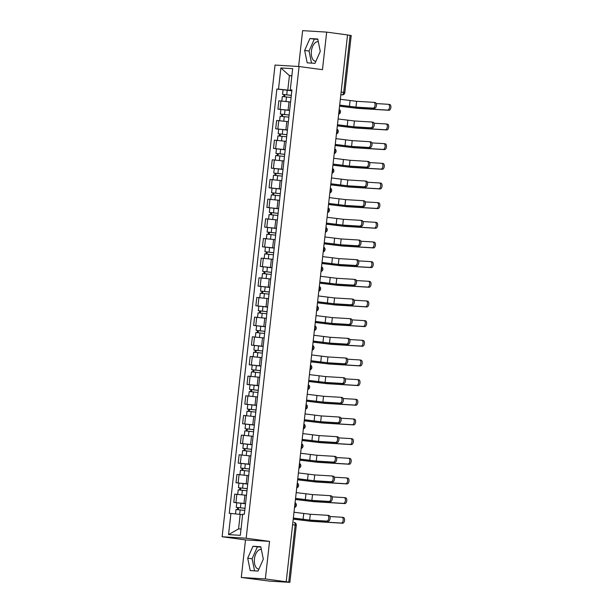 <?xml version="1.0" encoding="UTF-8"?>
<svg xmlns="http://www.w3.org/2000/svg" width="613" height="613" viewBox="0 0 613 613"><rect width="100%" height="100%" fill="white"/><g stroke="black" fill="none" stroke-linecap="round" stroke-linejoin="round"><path stroke-width="0.92" d="M315.871 61.354A9.9 5.471 97.7 0 1 315.542 61.323A9.9 5.471 97.7 0 1 311.396 51.185A9.9 5.471 97.7 0 1 318.185 41.707A9.9 5.471 97.7 0 1 318.293 41.722M258.924 569.102A9.9 5.471 97.7 0 1 258.586 569.079A9.9 5.471 97.7 0 1 254.441 558.933A9.9 5.471 97.7 0 1 261.238 549.455A9.9 5.471 97.7 0 1 261.337 549.47M241.292 577.477L265.337 578.94L286.202 581.76L347.54 34.926L326.675 32.114L322.461 69.675L299.083 66.526L275.038 65.062L222.128 536.758L245.506 539.915L241.292 577.477L269.605 581.139L289.872 582.35L288.754 582.151L295.159 525.05A2.536 1.402 -82.3 0 0 294.094 522.452A2.536 1.402 -82.3 0 0 294.041 522.445L294.094 522.452A2.536 2.536 0 0 1 296.278 525.249L292.6 524.705M326.675 32.114L302.63 30.65L298.608 66.495M265.337 578.94L269.551 541.379L246.173 538.222L299.083 66.526M286.202 581.76L288.754 582.151M347.533 34.979L351.211 35.523L344.805 92.624L343.686 92.425L350.092 35.324M290.585 102.003L278.838 100.816L277.911 109.137L289.65 110.325M289.635 110.47L277.911 109.137M288.378 121.665L276.632 120.477L275.704 128.799L287.443 129.987M287.428 130.132L275.704 128.799M286.171 141.335L274.432 140.147L273.498 148.461L285.237 149.649M285.221 149.794L273.498 148.461M283.965 160.997L272.226 159.809L271.291 168.131L283.03 169.318M283.014 169.464L271.291 168.131M281.758 180.659L270.019 179.471L269.084 187.793L280.831 188.98M280.808 189.126L269.084 187.793M279.559 200.328L267.812 199.141L266.877 207.455L278.624 208.642M278.608 208.788L266.877 207.455M277.352 219.99L265.605 218.803L264.67 227.124L276.417 228.312M276.402 228.457L264.67 227.124M275.145 239.652L263.398 238.465L262.464 246.786L274.21 247.974M274.195 248.119L262.464 246.786M272.938 259.322L261.192 258.134L260.264 266.448L272.003 267.636M271.988 267.781L260.264 266.448M270.731 278.984L258.993 277.796L258.058 286.118L269.797 287.305M269.781 287.451L258.058 286.118M268.525 298.646L256.786 297.458L255.851 305.78L267.59 306.967M267.575 307.113L255.851 305.78M266.318 318.316L254.579 317.128L253.644 325.449L265.391 326.629M265.368 326.775L253.644 325.449M264.111 337.978L252.372 336.79L251.437 345.111L263.184 346.299M263.169 346.445L251.437 345.111M261.912 357.64L250.165 356.452L249.23 364.773L260.977 365.961M260.962 366.107L249.23 364.773M259.705 377.309L247.959 376.121L247.024 384.443L258.77 385.623M258.755 385.776L247.024 384.443M257.498 396.971L245.752 395.783L244.825 404.105L256.563 405.293M256.548 405.438L244.825 404.105M255.292 416.633L243.553 415.445L242.618 423.767L254.357 424.955M254.341 425.1L242.618 423.767M253.085 436.303L241.346 435.115L240.411 443.437L252.15 444.624M252.135 444.77L240.411 443.437M250.878 455.965L239.139 454.777L238.204 463.099L249.951 464.286M249.928 464.432L238.204 463.099M248.671 475.627L236.932 474.447L235.997 482.76L247.744 483.948M247.729 484.094L235.997 482.76M246.472 495.296L234.725 494.109L233.791 502.43L245.537 503.618M245.522 503.763L233.791 502.43M291.849 75.943L289.413 75.614L287.781 90.111L291.857 90.655M287.781 90.111L278.509 89.13L280.884 67.951L292.662 68.671L290.286 89.85L291.895 90.303M242.625 514.736L240.189 514.407L238.564 528.904L228.542 534.613L240.319 535.325L242.694 514.154L244.342 514.253L291.934 89.95L290.286 89.85M228.542 534.613L230.917 513.433L240.189 514.407M278.509 89.13L276.861 89.031L229.27 513.334L230.917 513.433M222.128 536.758L246.173 538.222M315.005 63.323L320.27 51.392L317.733 38.994L309.917 38.519L304.646 50.442L307.19 62.848L315.005 63.323M245.506 539.915L269.551 541.379M258.05 571.071L263.322 559.148L260.778 546.742L252.97 546.267L247.698 558.198L250.234 570.596L258.05 571.071M238.564 528.904L241.024 529.057M291.865 75.759L289.413 75.614L280.884 67.951M291.842 90.801L276.861 89.031M317.802 39.324L314.323 39.109L309.052 51.04L311.527 63.108M309.052 51.04L304.646 50.442M314.323 39.109L309.917 38.519M260.847 547.072L257.368 546.865L252.096 558.788L254.571 570.864M252.096 558.788L247.698 558.198M257.368 546.865L252.97 546.267M373.892 102.363L375.125 102.532A2.919 1.609 97.7 0 1 375.194 102.532A2.919 1.609 97.7 0 1 376.405 105.582A2.919 1.609 97.7 0 1 374.474 108.325L373.11 108.141A2.919 1.609 -82.3 0 0 375.041 105.398A2.919 1.609 -82.3 0 0 373.83 102.348A2.919 1.609 -82.3 0 0 373.761 102.348L356.62 101.298L340.322 99.298M339.663 105.16L357.333 107.283L374.474 108.325M373.11 108.141L355.969 107.099L339.671 105.099M388.358 104.317L389.592 104.478A2.919 1.609 97.7 0 1 389.661 104.486A2.919 1.609 97.7 0 1 390.872 107.536A2.919 1.609 97.7 0 1 388.941 110.279L387.585 110.095A2.919 1.609 -82.3 0 0 389.516 107.352A2.919 1.609 -82.3 0 0 388.297 104.302A2.919 1.609 -82.3 0 0 388.228 104.294L376.221 103.566M291.321 95.398L282.562 94.41L283.076 89.873M291.328 95.344L282.562 94.41M284.654 96.708L284.884 94.624M387.585 110.095L356.421 108.202L339.556 106.118M291.091 97.482L282.325 96.547L281.827 101.007M339.548 106.187L357.785 108.386L388.941 110.279M283.742 96.624L283.965 94.655M371.685 122.025L372.919 122.194A2.919 1.609 97.7 0 1 372.988 122.202A2.919 1.609 97.7 0 1 374.198 125.251A2.919 1.609 97.7 0 1 372.267 127.994L370.903 127.811A2.919 1.609 -82.3 0 0 372.834 125.067A2.919 1.609 -82.3 0 0 371.624 122.018A2.919 1.609 -82.3 0 0 371.555 122.01L354.414 120.968L338.115 118.96M337.456 124.83L355.126 126.952L372.267 127.994M370.903 127.811L353.762 126.768L337.464 124.761M369.478 141.695L370.712 141.856A2.919 1.609 97.7 0 1 370.781 141.864A2.919 1.609 97.7 0 1 371.991 144.913A2.919 1.609 97.7 0 1 370.06 147.656L368.704 147.472A2.919 1.609 -82.3 0 0 370.627 144.729A2.919 1.609 -82.3 0 0 369.417 141.68A2.919 1.609 -82.3 0 0 369.348 141.672L352.207 140.63L335.909 138.63M335.25 144.492L352.919 146.614L370.06 147.656M368.704 147.472L351.563 146.43L335.257 144.423M386.159 123.979L387.385 124.148A2.919 1.609 97.7 0 1 387.454 124.155A2.919 1.609 97.7 0 1 388.673 127.205A2.919 1.609 97.7 0 1 386.742 129.941L385.378 129.757A2.919 1.609 -82.3 0 0 387.309 127.021A2.919 1.609 -82.3 0 0 386.09 123.972A2.919 1.609 -82.3 0 0 386.029 123.964L374.014 123.228M289.121 115.068L280.363 114.072L280.869 109.535M289.121 115.006L280.363 114.072M282.447 116.37L282.685 114.294M385.378 129.757L354.214 127.864L337.349 125.78M288.884 117.152L280.118 116.217L279.62 120.669M337.342 125.849L355.578 128.048L386.742 129.941M281.543 116.286L281.758 114.317M383.953 143.641L385.186 143.81A2.919 1.609 97.7 0 1 385.248 143.817A2.919 1.609 97.7 0 1 386.466 146.867A2.919 1.609 97.7 0 1 384.535 149.61L383.171 149.426A2.919 1.609 -82.3 0 0 385.102 146.683A2.919 1.609 -82.3 0 0 383.884 143.634A2.919 1.609 -82.3 0 0 383.822 143.626L371.807 142.898M286.915 134.73L278.156 133.741L278.662 129.197M286.922 134.668L278.156 133.741M280.241 136.04L280.478 133.956M383.171 149.426L352.008 147.526L335.142 145.45M286.677 136.814L277.911 135.879L277.413 140.339M335.135 145.511L353.372 147.71L384.535 149.61M279.336 135.948L279.551 133.986M367.271 161.357L368.505 161.525A2.919 1.609 97.7 0 1 368.574 161.525A2.919 1.609 97.7 0 1 369.792 164.583A2.919 1.609 97.7 0 1 367.861 167.318L366.497 167.134A2.919 1.609 -82.3 0 0 368.428 164.399A2.919 1.609 -82.3 0 0 367.21 161.349A2.919 1.609 -82.3 0 0 367.149 161.342L350.008 160.292L333.702 158.292M333.043 164.154L350.72 166.276L367.861 167.318M366.497 167.134L349.356 166.092L333.051 164.092M365.072 181.019L366.306 181.187A2.919 1.609 97.7 0 1 366.367 181.195A2.919 1.609 97.7 0 1 367.585 184.245A2.919 1.609 97.7 0 1 365.654 186.988L364.291 186.804A2.919 1.609 -82.3 0 0 366.222 184.061A2.919 1.609 -82.3 0 0 365.003 181.011A2.919 1.609 -82.3 0 0 364.942 181.004L347.801 179.961L331.495 177.954M330.844 183.823L348.513 185.946L365.654 186.988M364.291 186.804L347.15 185.762L330.844 183.754M362.865 200.689L364.099 200.849A2.919 1.609 97.7 0 1 364.16 200.857A2.919 1.609 97.7 0 1 365.379 203.907A2.919 1.609 97.7 0 1 363.448 206.65L362.084 206.466A2.919 1.609 -82.3 0 0 364.015 203.723A2.919 1.609 -82.3 0 0 362.796 200.673A2.919 1.609 -82.3 0 0 362.735 200.666L345.594 199.623L329.288 197.624M328.637 203.485L346.307 205.608L363.448 206.65M362.084 206.466L344.943 205.424L328.645 203.416M381.746 163.311L382.979 163.472A2.919 1.609 97.7 0 1 383.041 163.479A2.919 1.609 97.7 0 1 384.259 166.529A2.919 1.609 97.7 0 1 382.328 169.272L380.964 169.088A2.919 1.609 -82.3 0 0 382.895 166.345A2.919 1.609 -82.3 0 0 381.677 163.296A2.919 1.609 -82.3 0 0 381.615 163.288L369.601 162.56M284.708 154.392L275.95 153.403L276.455 148.867M284.716 154.338L275.95 153.403M278.034 155.702L278.271 153.618M380.964 169.088L349.801 167.196L332.936 165.112M284.47 156.476L275.704 155.549L275.206 160.001M332.928 165.181L351.165 167.38L382.328 169.272M277.13 155.618L277.352 153.648M379.539 182.973L380.773 183.141A2.919 1.609 97.7 0 1 380.834 183.149A2.919 1.609 97.7 0 1 382.052 186.199A2.919 1.609 97.7 0 1 380.121 188.942L378.757 188.758A2.919 1.609 -82.3 0 0 380.688 186.015A2.919 1.609 -82.3 0 0 379.478 182.965A2.919 1.609 -82.3 0 0 379.409 182.958L367.394 182.222M282.501 174.061L273.743 173.065L274.249 168.529M282.509 174L273.743 173.065M275.827 175.364L276.065 173.287M378.757 188.758L347.594 186.858L330.736 184.774M282.271 176.146L273.505 175.211L273 179.663M330.729 184.842L348.958 187.042L380.121 188.942M274.923 175.28L275.145 173.31M377.332 202.635L378.566 202.803A2.919 1.609 97.7 0 1 378.635 202.811A2.919 1.609 97.7 0 1 379.845 205.861A2.919 1.609 97.7 0 1 377.914 208.604L376.551 208.42A2.919 1.609 -82.3 0 0 378.482 205.677A2.919 1.609 -82.3 0 0 377.271 202.627A2.919 1.609 -82.3 0 0 377.202 202.619L365.187 201.892M280.294 193.723L271.536 192.735L272.049 188.191M280.302 193.662L271.536 192.735M273.628 195.034L273.858 192.949M376.551 208.42L345.387 206.52L328.53 204.443M280.064 195.808L271.298 194.873L270.8 199.332M328.522 204.504L346.751 206.704L377.914 208.604M272.716 194.942L272.938 192.98M360.659 220.351L361.892 220.519A2.919 1.609 97.7 0 1 361.954 220.527A2.919 1.609 97.7 0 1 363.172 223.576A2.919 1.609 97.7 0 1 361.241 226.312L359.877 226.128A2.919 1.609 -82.3 0 0 361.808 223.393A2.919 1.609 -82.3 0 0 360.59 220.343A2.919 1.609 -82.3 0 0 360.528 220.335L343.387 219.293L327.089 217.286M326.43 223.147L344.1 225.27L361.241 226.312M359.877 226.128L342.736 225.086L326.438 223.086M375.125 222.304L376.359 222.465A2.919 1.609 97.7 0 1 376.428 222.473A2.919 1.609 97.7 0 1 377.639 225.523A2.919 1.609 97.7 0 1 375.708 228.266L374.344 228.082A2.919 1.609 -82.3 0 0 376.275 225.339A2.919 1.609 -82.3 0 0 375.064 222.289A2.919 1.609 -82.3 0 0 374.995 222.281L362.98 221.554M278.087 213.385L269.329 212.397L269.843 207.861M278.095 213.332L269.329 212.397M271.421 214.696L271.651 212.611M374.344 228.082L343.188 226.189L326.323 224.105M277.858 215.469L269.092 214.542L268.594 218.994M326.315 224.174L344.544 226.373L375.708 228.266M270.509 214.611L270.731 212.642M358.452 240.012L359.685 240.181A2.919 1.609 97.7 0 1 359.747 240.189A2.919 1.609 97.7 0 1 360.965 243.238A2.919 1.609 97.7 0 1 359.034 245.982L357.67 245.798A2.919 1.609 -82.3 0 0 359.601 243.054A2.919 1.609 -82.3 0 0 358.39 240.005A2.919 1.609 -82.3 0 0 358.321 239.997L341.18 238.955L324.882 236.947M324.223 242.817L341.893 244.939L359.034 245.982M357.67 245.798L340.529 244.756L324.231 242.748M372.919 241.966L374.152 242.135A2.919 1.609 97.7 0 1 374.221 242.143A2.919 1.609 97.7 0 1 375.432 245.192A2.919 1.609 97.7 0 1 373.501 247.936L372.145 247.752A2.919 1.609 -82.3 0 0 374.076 245.008A2.919 1.609 -82.3 0 0 372.857 241.959A2.919 1.609 -82.3 0 0 372.788 241.951L360.781 241.215M275.881 233.055L267.122 232.059L267.636 227.523M275.888 232.994L267.122 232.059M269.214 234.358L269.444 232.281M372.145 247.752L340.981 245.851L324.116 243.767M275.651 235.139L266.885 234.204L266.387 238.656M324.108 243.836L342.345 246.035L373.501 247.936M268.302 234.273L268.525 232.304M356.245 259.682L357.479 259.843A2.919 1.609 97.7 0 1 357.548 259.851A2.919 1.609 97.7 0 1 358.758 262.9A2.919 1.609 97.7 0 1 356.827 265.644L355.463 265.46A2.919 1.609 -82.3 0 0 357.394 262.716A2.919 1.609 -82.3 0 0 356.184 259.667A2.919 1.609 -82.3 0 0 356.115 259.659L338.974 258.617L322.676 256.617M322.017 262.479L339.686 264.601L356.827 265.644M355.463 265.46L338.322 264.418L322.024 262.41M370.712 261.628L371.945 261.797A2.919 1.609 97.7 0 1 372.014 261.805A2.919 1.609 97.7 0 1 373.233 264.854A2.919 1.609 97.7 0 1 371.302 267.597L369.938 267.414A2.919 1.609 -82.3 0 0 371.869 264.67A2.919 1.609 -82.3 0 0 370.65 261.621A2.919 1.609 -82.3 0 0 370.589 261.613L358.574 260.885M273.682 252.717L264.923 251.728L265.429 247.185M273.682 252.656L264.923 251.728M267.007 254.027L267.245 251.943M369.938 267.414L338.774 265.513L321.909 263.437M273.444 254.801L264.678 253.866L264.18 258.326M321.902 263.498L340.138 265.697L371.302 267.597M266.103 253.935L266.318 251.974M354.038 279.344L355.272 279.513A2.919 1.609 97.7 0 1 355.341 279.52A2.919 1.609 97.7 0 1 356.551 282.57A2.919 1.609 97.7 0 1 354.62 285.306L353.257 285.122A2.919 1.609 -82.3 0 0 355.188 282.386A2.919 1.609 -82.3 0 0 353.977 279.336A2.919 1.609 -82.3 0 0 353.908 279.329L336.767 278.287L320.469 276.279M319.81 282.141L337.479 284.263L354.62 285.306M353.257 285.122L336.123 284.08L319.817 282.08M368.513 281.298L369.746 281.459A2.919 1.609 97.7 0 1 369.808 281.467A2.919 1.609 97.7 0 1 371.026 284.516A2.919 1.609 97.7 0 1 369.095 287.259L367.731 287.076A2.919 1.609 -82.3 0 0 369.662 284.332A2.919 1.609 -82.3 0 0 368.444 281.283A2.919 1.609 -82.3 0 0 368.382 281.283L356.368 280.547M271.475 272.379L262.716 271.39L263.222 266.854M271.482 272.325L262.716 271.39M264.801 273.689L265.038 271.605M367.731 287.076L336.568 285.183L319.702 283.099M271.237 274.463L262.471 273.536L261.973 277.988M319.695 283.168L337.932 285.367L369.095 287.259M263.897 273.605L264.111 271.636M351.831 299.006L353.065 299.175A2.919 1.609 97.7 0 1 353.134 299.182A2.919 1.609 97.7 0 1 354.345 302.232A2.919 1.609 97.7 0 1 352.421 304.975L351.057 304.791A2.919 1.609 -82.3 0 0 352.988 302.048A2.919 1.609 -82.3 0 0 351.77 298.998A2.919 1.609 -82.3 0 0 351.709 298.991L334.568 297.949L318.262 295.941M317.603 301.811L335.28 303.933L352.421 304.975M351.057 304.791L333.916 303.749L317.611 301.742M366.306 300.96L367.539 301.129A2.919 1.609 97.7 0 1 367.601 301.136A2.919 1.609 97.7 0 1 368.819 304.186A2.919 1.609 97.7 0 1 366.888 306.929L365.524 306.745A2.919 1.609 -82.3 0 0 367.455 304.002A2.919 1.609 -82.3 0 0 366.237 300.952A2.919 1.609 -82.3 0 0 366.176 300.945L354.161 300.209M269.268 292.049L260.51 291.052L261.015 286.516M269.276 291.987L260.51 291.052M262.594 293.351L262.831 291.275M365.524 306.745L334.361 304.845L317.496 302.768M269.03 294.133L260.264 293.198L259.766 297.65M317.488 302.83L335.725 305.029L366.888 306.929M261.69 293.267L261.912 291.305M349.632 318.676L350.866 318.837A2.919 1.609 97.7 0 1 350.927 318.844A2.919 1.609 97.7 0 1 352.146 321.894A2.919 1.609 97.7 0 1 350.215 324.637L348.851 324.453A2.919 1.609 -82.3 0 0 350.782 321.71A2.919 1.609 -82.3 0 0 349.563 318.66A2.919 1.609 -82.3 0 0 349.502 318.653L332.361 317.611L316.055 315.611M315.396 321.473L333.074 323.595L350.215 324.637M348.851 324.453L331.71 323.411L315.404 321.404M364.099 320.622L365.333 320.791A2.919 1.609 97.7 0 1 365.394 320.798A2.919 1.609 97.7 0 1 366.612 323.848A2.919 1.609 97.7 0 1 364.681 326.591L363.317 326.407A2.919 1.609 -82.3 0 0 365.248 323.664A2.919 1.609 -82.3 0 0 364.03 320.614A2.919 1.609 -82.3 0 0 363.969 320.607L351.954 319.879M267.061 311.711L258.303 310.722L258.809 306.178M267.069 311.649L258.303 310.722M260.387 313.021L260.625 310.937M363.317 326.407L332.154 324.507L315.289 322.43M266.824 313.795L258.065 312.86L257.56 317.319M315.289 322.499L333.518 324.691L364.681 326.591M259.483 312.929L259.705 310.967M347.425 338.338L348.659 338.506A2.919 1.609 97.7 0 1 348.72 338.514A2.919 1.609 97.7 0 1 349.939 341.564A2.919 1.609 97.7 0 1 348.008 344.307L346.644 344.123A2.919 1.609 -82.3 0 0 348.575 341.38A2.919 1.609 -82.3 0 0 347.356 338.33A2.919 1.609 -82.3 0 0 347.295 338.322L330.154 337.28L313.848 335.273M313.197 341.135L330.867 343.257L348.008 344.307M346.644 344.123L329.503 343.073L313.205 341.073M361.892 340.292L363.126 340.46A2.919 1.609 97.7 0 1 363.187 340.46A2.919 1.609 97.7 0 1 364.406 343.51A2.919 1.609 97.7 0 1 362.475 346.253L361.111 346.069A2.919 1.609 -82.3 0 0 363.042 343.326A2.919 1.609 -82.3 0 0 361.831 340.276A2.919 1.609 -82.3 0 0 361.762 340.276L349.747 339.541M264.854 331.372L256.096 330.384L256.609 325.848M264.862 331.319L256.096 330.384M258.188 332.683L258.418 330.599M361.111 346.069L329.947 344.177L313.09 342.092M264.624 333.457L255.859 332.53L255.36 336.981M313.082 342.161L331.311 344.36L362.475 346.253M257.276 332.598L257.498 330.629M345.219 358L346.452 358.168A2.919 1.609 97.7 0 1 346.514 358.176A2.919 1.609 97.7 0 1 347.732 361.226A2.919 1.609 97.7 0 1 345.801 363.969L344.437 363.785A2.919 1.609 -82.3 0 0 346.368 361.042A2.919 1.609 -82.3 0 0 345.15 357.992A2.919 1.609 -82.3 0 0 345.088 357.984L327.947 356.942L311.649 354.935M310.99 360.804L328.66 362.927L345.801 363.969M344.437 363.785L327.296 362.743L310.998 360.735M359.685 359.954L360.919 360.122A2.919 1.609 97.7 0 1 360.988 360.13A2.919 1.609 97.7 0 1 362.199 363.18A2.919 1.609 97.7 0 1 360.268 365.923L358.904 365.739A2.919 1.609 -82.3 0 0 360.835 362.996A2.919 1.609 -82.3 0 0 359.624 359.946A2.919 1.609 -82.3 0 0 359.555 359.938L347.54 359.203M262.648 351.042L253.889 350.046L254.403 345.51M262.655 350.981L253.889 350.046M255.981 352.345L256.211 350.268M358.904 365.739L327.748 363.838L310.883 361.762M262.418 353.126L253.652 352.191L253.154 356.643M310.875 361.823L329.104 364.022L360.268 365.923M255.069 352.26L255.292 350.299M343.012 377.669L344.245 377.83A2.919 1.609 97.7 0 1 344.307 377.838A2.919 1.609 97.7 0 1 345.525 380.888A2.919 1.609 97.7 0 1 343.594 383.631L342.23 383.447A2.919 1.609 -82.3 0 0 344.161 380.704A2.919 1.609 -82.3 0 0 342.951 377.654A2.919 1.609 -82.3 0 0 342.882 377.646L325.741 376.604L309.442 374.604M308.783 380.466L326.453 382.589L343.594 383.631M342.23 383.447L325.089 382.405L308.791 380.397M357.479 379.623L358.712 379.784A2.919 1.609 97.7 0 1 358.781 379.792A2.919 1.609 97.7 0 1 359.992 382.841A2.919 1.609 97.7 0 1 358.061 385.585L356.705 385.401A2.919 1.609 -82.3 0 0 358.628 382.658A2.919 1.609 -82.3 0 0 357.417 379.608A2.919 1.609 -82.3 0 0 357.348 379.6L345.341 378.872M260.441 370.704L251.682 369.716L252.196 365.172M260.448 370.643L251.682 369.716M253.774 372.014L254.004 369.93M356.705 385.401L325.541 383.5L308.676 381.424M260.211 372.788L251.445 371.853L250.947 376.313M308.668 381.493L326.905 383.684L358.061 385.585M252.862 371.922L253.085 369.961M340.805 397.331L342.039 397.5A2.919 1.609 97.7 0 1 342.108 397.508A2.919 1.609 97.7 0 1 343.318 400.557A2.919 1.609 97.7 0 1 341.387 403.3L340.023 403.116A2.919 1.609 -82.3 0 0 341.954 400.373A2.919 1.609 -82.3 0 0 340.744 397.324A2.919 1.609 -82.3 0 0 340.675 397.316L323.534 396.274L307.236 394.266M306.577 400.128L324.246 402.251L341.387 403.3M340.023 403.116L322.882 402.067L306.584 400.067M355.272 399.285L356.505 399.454A2.919 1.609 97.7 0 1 356.574 399.454A2.919 1.609 97.7 0 1 357.793 402.503A2.919 1.609 97.7 0 1 355.862 405.247L354.498 405.063A2.919 1.609 -82.3 0 0 356.429 402.32A2.919 1.609 -82.3 0 0 355.211 399.27A2.919 1.609 -82.3 0 0 355.149 399.27L343.134 398.534M258.242 390.366L249.483 389.378L249.989 384.841M258.242 390.312L249.483 389.378M251.568 391.676L251.797 389.592M354.498 405.063L323.335 403.17L306.469 401.086M258.004 392.45L249.238 391.523L248.74 395.975M306.462 401.155L324.698 403.354L355.862 405.247M250.663 391.592L250.878 389.623M338.598 416.993L339.832 417.162A2.919 1.609 97.7 0 1 339.901 417.169A2.919 1.609 97.7 0 1 341.112 420.219A2.919 1.609 97.7 0 1 339.181 422.962L337.817 422.778A2.919 1.609 -82.3 0 0 339.748 420.035A2.919 1.609 -82.3 0 0 338.537 416.986A2.919 1.609 -82.3 0 0 338.468 416.978L321.327 415.936L305.029 413.928M304.37 419.798L322.04 421.92L339.181 422.962M337.817 422.778L320.676 421.736L304.377 419.729M353.073 418.947L354.306 419.116A2.919 1.609 97.7 0 1 354.368 419.123A2.919 1.609 97.7 0 1 355.586 422.173A2.919 1.609 97.7 0 1 353.655 424.916L352.291 424.732A2.919 1.609 -82.3 0 0 354.222 421.989A2.919 1.609 -82.3 0 0 353.004 418.94A2.919 1.609 -82.3 0 0 352.942 418.932L340.928 418.196M256.035 410.036L247.277 409.04L247.782 404.503M256.042 409.974L247.277 409.04M249.361 411.346L249.598 409.262M352.291 424.732L321.128 422.832L304.263 420.756M255.797 412.12L247.031 411.185L246.533 415.637M304.255 420.817L322.492 423.016L353.655 424.916M248.457 411.254L248.671 409.292M336.391 436.663L337.625 436.831A2.919 1.609 97.7 0 1 337.694 436.831A2.919 1.609 97.7 0 1 338.905 439.881A2.919 1.609 97.7 0 1 336.974 442.624L335.618 442.44A2.919 1.609 -82.3 0 0 337.548 439.697A2.919 1.609 -82.3 0 0 336.33 436.648A2.919 1.609 -82.3 0 0 336.261 436.648L319.128 435.598L302.822 433.598M302.163 439.46L319.84 441.582L336.974 442.624M335.618 442.44L318.476 441.398L302.171 439.391M350.866 438.617L352.1 438.778A2.919 1.609 97.7 0 1 352.161 438.785A2.919 1.609 97.7 0 1 353.379 441.835A2.919 1.609 97.7 0 1 351.448 444.578L350.084 444.394A2.919 1.609 -82.3 0 0 352.015 441.651A2.919 1.609 -82.3 0 0 350.797 438.601A2.919 1.609 -82.3 0 0 350.736 438.594L338.721 437.866M253.828 429.698L245.07 428.709L245.575 424.165M253.836 429.636L245.07 428.709M247.154 431.008L247.391 428.924M350.084 444.394L318.921 442.494L302.056 440.418M253.59 431.782L244.825 430.847L244.326 435.307M302.048 440.486L320.285 442.678L351.448 444.578M246.25 430.916L246.472 428.954M334.192 456.325L335.426 456.493A2.919 1.609 97.7 0 1 335.487 456.501A2.919 1.609 97.7 0 1 336.706 459.551A2.919 1.609 97.7 0 1 334.775 462.294L333.411 462.11A2.919 1.609 -82.3 0 0 335.342 459.367A2.919 1.609 -82.3 0 0 334.123 456.317A2.919 1.609 -82.3 0 0 334.062 456.31L316.921 455.267L300.615 453.26M299.956 459.122L317.634 461.244L334.775 462.294M333.411 462.11L316.27 461.06L299.964 459.06M348.659 458.279L349.893 458.447A2.919 1.609 97.7 0 1 349.954 458.447A2.919 1.609 97.7 0 1 351.172 461.497A2.919 1.609 97.7 0 1 349.241 464.24L347.877 464.056A2.919 1.609 -82.3 0 0 349.808 461.313A2.919 1.609 -82.3 0 0 348.59 458.263A2.919 1.609 -82.3 0 0 348.529 458.263L336.514 457.528M251.621 449.36L242.863 448.371L243.369 443.835M251.629 449.306L242.863 448.371M244.947 450.67L245.185 448.586M347.877 464.056L316.714 462.164L299.849 460.079M251.384 451.444L242.625 450.517L242.12 454.969M299.841 460.148L318.078 462.348L349.241 464.24M244.043 450.586L244.265 448.616M331.985 475.987L333.219 476.155A2.919 1.609 97.7 0 1 333.28 476.163A2.919 1.609 97.7 0 1 334.499 479.213A2.919 1.609 97.7 0 1 332.568 481.956L331.204 481.772A2.919 1.609 -82.3 0 0 333.135 479.029A2.919 1.609 -82.3 0 0 331.917 475.979A2.919 1.609 -82.3 0 0 331.855 475.972L314.714 474.929L298.408 472.922M297.757 478.791L315.427 480.914L332.568 481.956M331.204 481.772L314.063 480.73L297.765 478.722M346.452 477.941L347.686 478.109A2.919 1.609 97.7 0 1 347.747 478.117A2.919 1.609 97.7 0 1 348.966 481.167A2.919 1.609 97.7 0 1 347.035 483.91L345.671 483.726A2.919 1.609 -82.3 0 0 347.602 480.983A2.919 1.609 -82.3 0 0 346.391 477.933A2.919 1.609 -82.3 0 0 346.322 477.925L334.307 477.198M249.414 469.029L240.656 468.033L241.162 463.497M249.422 468.968L240.656 468.033M242.748 470.34L242.978 468.255M345.671 483.726L314.507 481.826L297.65 479.749M249.184 471.113L240.419 470.179L239.913 474.631M297.642 479.81L315.871 482.01L347.035 483.91M241.836 470.248L242.058 468.286M329.779 495.656L331.012 495.825A2.919 1.609 97.7 0 1 331.074 495.825A2.919 1.609 97.7 0 1 332.292 498.875A2.919 1.609 97.7 0 1 330.361 501.618L328.997 501.434A2.919 1.609 -82.3 0 0 330.928 498.691A2.919 1.609 -82.3 0 0 329.71 495.641A2.919 1.609 -82.3 0 0 329.648 495.641L312.507 494.591L296.209 492.591M295.55 498.453L313.22 500.576L330.361 501.618M328.997 501.434L311.856 500.392L295.558 498.392M344.245 497.61L345.479 497.771A2.919 1.609 97.7 0 1 345.548 497.779A2.919 1.609 97.7 0 1 346.759 500.829A2.919 1.609 97.7 0 1 344.828 503.572L343.464 503.388A2.919 1.609 -82.3 0 0 345.395 500.645A2.919 1.609 -82.3 0 0 344.184 497.595A2.919 1.609 -82.3 0 0 344.115 497.587L332.1 496.859M247.208 488.691L238.449 487.703L238.963 483.167M247.215 488.63L238.449 487.703M240.541 490.002L240.771 487.917M343.464 503.388L312.308 501.488L295.443 499.411M246.978 490.775L238.212 489.841L237.714 494.3M295.435 499.48L313.664 501.672L344.828 503.572M239.629 489.91L239.852 487.948M327.572 515.318L328.806 515.487A2.919 1.609 97.7 0 1 328.867 515.495A2.919 1.609 97.7 0 1 330.085 518.544A2.919 1.609 97.7 0 1 328.154 521.288L326.79 521.104A2.919 1.609 -82.3 0 0 328.721 518.36A2.919 1.609 -82.3 0 0 327.511 515.311A2.919 1.609 -82.3 0 0 327.442 515.303L310.301 514.261L294.002 512.253M293.343 518.123L311.013 520.238L328.154 521.288M326.79 521.104L309.649 520.054L293.351 518.054M342.039 517.272L343.272 517.441A2.919 1.609 97.7 0 1 343.341 517.441A2.919 1.609 97.7 0 1 344.552 520.491A2.919 1.609 97.7 0 1 342.621 523.234L341.257 523.05A2.919 1.609 -82.3 0 0 343.188 520.307A2.919 1.609 -82.3 0 0 341.977 517.257A2.919 1.609 -82.3 0 0 341.908 517.257L329.894 516.521M245.001 508.353L236.243 507.365L236.756 502.829M245.008 508.3L236.243 507.365M238.334 509.664L238.564 507.579M341.257 523.05L310.101 521.157L293.236 519.073M244.771 510.445L236.005 509.51L235.507 513.916M293.229 519.142L311.465 521.341L342.621 523.234M237.423 509.579L237.645 507.61M294.592 506.943A2.536 1.402 -82.3 0 0 295.267 505.104A2.536 1.402 -82.3 0 0 295.014 503.204M296.799 487.281A2.536 1.402 -82.3 0 0 297.474 485.435A2.536 1.402 -82.3 0 0 297.221 483.542M299.006 467.612A2.536 1.402 -82.3 0 0 299.68 465.773A2.536 1.402 -82.3 0 0 299.428 463.872M301.213 447.95A2.536 1.402 -82.3 0 0 301.887 446.111A2.536 1.402 -82.3 0 0 301.634 444.21M303.42 428.288A2.536 1.402 -82.3 0 0 304.094 426.441A2.536 1.402 -82.3 0 0 303.841 424.548M305.626 408.618A2.536 1.402 -82.3 0 0 306.293 406.779A2.536 1.402 -82.3 0 0 306.048 404.879M307.833 388.956A2.536 1.402 -82.3 0 0 308.5 387.117A2.536 1.402 -82.3 0 0 308.247 385.217M310.032 369.294A2.536 1.402 -82.3 0 0 310.707 367.448A2.536 1.402 -82.3 0 0 310.454 365.555M312.239 349.625A2.536 1.402 -82.3 0 0 312.914 347.786A2.536 1.402 -82.3 0 0 312.661 345.885M314.446 329.963A2.536 1.402 -82.3 0 0 315.12 328.124A2.536 1.402 -82.3 0 0 314.867 326.223M316.653 310.301A2.536 1.402 -82.3 0 0 317.327 308.454A2.536 1.402 -82.3 0 0 317.074 306.554M318.86 290.631A2.536 1.402 -82.3 0 0 319.534 288.792A2.536 1.402 -82.3 0 0 319.281 286.892M321.066 270.969A2.536 1.402 -82.3 0 0 321.733 269.13A2.536 1.402 -82.3 0 0 321.488 267.23M323.273 251.307A2.536 1.402 -82.3 0 0 323.94 249.46A2.536 1.402 -82.3 0 0 323.687 247.56M325.48 231.637A2.536 1.402 -82.3 0 0 326.147 229.798A2.536 1.402 -82.3 0 0 325.894 227.898M327.679 211.975A2.536 1.402 -82.3 0 0 328.353 210.129A2.536 1.402 -82.3 0 0 328.101 208.236M329.886 192.313A2.536 1.402 -82.3 0 0 330.56 190.467A2.536 1.402 -82.3 0 0 330.307 188.566M332.093 172.644A2.536 1.402 -82.3 0 0 332.767 170.805A2.536 1.402 -82.3 0 0 332.514 168.904M334.3 152.982A2.536 1.402 -82.3 0 0 334.974 151.135A2.536 1.402 -82.3 0 0 334.721 149.243M336.506 133.312A2.536 1.402 -82.3 0 0 337.173 131.473A2.536 1.402 -82.3 0 0 336.928 129.573M338.713 113.65A2.536 1.402 -82.3 0 0 339.38 111.811A2.536 1.402 -82.3 0 0 339.127 109.911M340.836 94.709L342 94.862A2.536 2.115 -86.5 0 0 342.131 94.877L342 94.862A2.536 1.402 -82.3 0 0 343.686 92.425L341.127 92.08M243.982 503.403L244.909 495.082M246.188 483.741L247.116 475.42M248.388 464.072L249.322 455.758M250.594 444.41L251.529 436.088M252.801 424.748L253.736 416.426M255.008 405.078L255.943 396.764M257.215 385.416L258.15 377.095M259.422 365.754L260.349 357.433M261.628 346.084L262.556 337.771M263.828 326.423L264.762 318.101M266.034 306.761L266.969 298.439M268.241 287.091L269.176 278.777M270.448 267.429L271.383 259.107M272.655 247.767L273.59 239.445M274.862 228.097L275.789 219.783M277.068 208.435L277.995 200.114M279.267 188.773L280.202 180.452M281.474 169.104L282.409 160.79M283.681 149.442L284.616 141.12M285.888 129.78L286.823 121.458M288.095 110.11L289.029 101.789M238.135 482.891L239.07 474.569M240.342 463.229L241.277 454.907M242.549 443.567L243.484 435.245M244.756 423.897L245.69 415.576M246.962 404.235L247.89 395.914M249.169 384.573L250.096 376.252M251.368 364.904L252.303 356.582M253.575 345.242L254.51 336.92M255.782 325.572L256.717 317.258M257.989 305.91L258.924 297.589M260.196 286.248L261.13 277.927M262.402 266.578L263.329 258.265M264.609 246.916L265.536 238.595M266.808 227.254L267.743 218.933M269.015 207.585L269.95 199.271M271.222 187.923L272.157 179.601M273.429 168.261L274.363 159.939M275.635 148.591L276.57 140.277M277.842 128.929L278.777 120.608M280.049 109.267L280.976 100.946M235.928 502.56L236.863 494.239M350.061 100.609L349.41 106.409M356.62 101.298L355.969 107.099M286.723 94.77L287.229 90.234M349.862 107.505L349.969 106.547M285.972 101.413L286.478 96.915M356.421 108.202L356.528 107.229M347.855 120.278L347.203 126.071M354.414 120.968L353.762 126.768M345.648 139.94L344.996 145.741M352.207 140.63L351.563 146.43M284.516 114.439L285.022 109.896M347.655 127.175L347.763 126.209M283.765 121.083L284.271 116.577M354.214 127.864L354.322 126.891M282.309 134.101L282.815 129.565M345.448 146.836L345.556 145.871M281.566 140.745L282.064 136.247M352.008 147.526L352.115 146.553M343.441 159.602L342.79 165.403M350.008 160.292L349.356 166.092M341.234 179.272L340.59 185.065M347.801 179.961L347.15 185.762M339.035 198.934L338.384 204.734M345.594 199.623L344.943 205.424M280.103 153.763L280.608 149.227M343.242 166.498L343.349 165.541M279.359 160.414L279.865 155.909M349.801 167.196L349.908 166.223M277.896 173.433L278.409 168.889M341.035 186.168L341.142 185.203M277.153 180.076L277.658 175.571M347.594 186.858L347.709 185.885M275.689 193.095L276.202 188.559M338.828 205.83L338.935 204.865M274.946 199.738L275.452 195.24M345.387 206.52L345.502 205.554M336.828 218.596L336.177 224.396M343.387 219.293L342.736 225.086M273.482 212.757L273.996 208.221M336.621 225.5L336.729 224.534M272.739 219.408L273.245 214.902M343.188 226.189L343.295 225.216M334.621 238.265L333.97 244.066M341.18 238.955L340.529 244.756M271.283 232.427L271.789 227.883M334.422 245.162L334.529 244.196M270.532 239.07L271.038 234.564M340.981 245.851L341.089 244.878M332.415 257.927L331.763 263.728M338.974 258.617L338.322 264.418M269.076 252.089L269.582 247.552M332.215 264.824L332.323 263.858M268.325 258.732L268.831 254.234M338.774 265.513L338.882 264.548M330.208 277.589L329.556 283.39M336.767 278.287L336.123 284.08M266.87 271.751L267.375 267.214M330.009 284.493L330.116 283.528M266.126 278.402L266.624 273.896M336.568 285.183L336.675 284.21M328.001 297.259L327.35 303.06M334.568 297.949L333.916 303.749M264.663 291.42L265.168 286.876M327.802 304.155L327.909 303.19M263.919 298.064L264.425 293.558M334.361 304.845L334.468 303.872M325.794 316.921L325.151 322.722M332.361 317.611L331.71 323.411M262.456 311.082L262.969 306.546M325.595 323.817L325.702 322.852M261.713 317.726L262.218 313.228M332.154 324.507L332.269 323.541M323.595 336.583L322.944 342.383M330.154 337.28L329.503 343.073M260.249 330.744L260.763 326.208M323.388 343.487L323.495 342.521M259.506 337.395L260.012 332.89M329.947 344.177L330.062 343.203M321.388 356.253L320.737 362.053M327.947 356.942L327.296 362.743M258.042 350.414L258.556 345.878M321.181 363.149L321.289 362.183M257.299 357.057L257.805 352.552M327.748 363.838L327.855 362.865M319.181 375.915L318.53 381.715M325.741 376.604L325.089 382.405M255.843 370.076L256.349 365.54M318.975 382.811L319.089 381.845M255.092 376.719L255.598 372.221M325.541 383.5L325.649 382.535M316.975 395.584L316.323 401.377M323.534 396.274L322.882 402.067M253.636 389.738L254.142 385.202M316.775 402.48L316.883 401.515M252.885 396.389L253.391 391.883M323.335 403.17L323.442 402.197M314.768 415.246L314.117 421.047M321.327 415.936L320.676 421.736M251.43 409.407L251.935 404.871M314.569 422.142L314.676 421.177M250.686 416.051L251.184 411.545M321.128 422.832L321.235 421.859M312.561 434.908L311.91 440.709M319.128 435.598L318.476 441.398M249.223 429.069L249.729 424.533M312.362 441.804L312.469 440.839M248.48 435.713L248.985 431.215M318.921 442.494L319.028 441.529M310.354 454.578L309.711 460.371M316.921 455.267L316.27 461.06M247.016 448.731L247.522 444.195M310.155 461.474L310.262 460.509M246.273 455.382L246.778 450.877M316.714 462.164L316.821 461.191M308.155 474.24L307.504 480.04M314.714 474.929L314.063 480.73M244.809 468.401L245.323 463.865M307.948 481.136L308.055 480.171M244.066 475.044L244.572 470.546M314.507 481.826L314.622 480.853M305.948 493.902L305.297 499.702M312.507 494.591L311.856 500.392M242.602 488.063L243.116 483.527M305.741 500.798L305.849 499.833M241.859 494.706L242.365 490.208M312.308 501.488L312.415 500.522M303.741 513.571L303.09 519.364M310.301 514.261L309.649 520.054M240.396 507.733L240.909 503.189M303.535 520.468L303.65 519.502M239.66 514.353L240.158 509.87M310.101 521.157L310.209 520.184M338.652 114.171A2.536 2.536 0 0 0 339.181 109.489M336.445 133.833A2.536 2.536 0 0 0 336.974 129.151M334.238 153.503A2.536 2.536 0 0 0 334.767 148.813M332.031 173.165A2.536 2.536 0 0 0 332.56 168.483M329.832 192.827A2.536 2.536 0 0 0 330.353 188.145M327.626 212.496A2.536 2.536 0 0 0 328.147 207.807M325.419 232.158A2.536 2.536 0 0 0 325.94 227.477M323.212 251.82A2.536 2.536 0 0 0 323.741 247.139M321.005 271.49A2.536 2.536 0 0 0 321.534 266.801M318.798 291.152A2.536 2.536 0 0 0 319.327 286.47M316.592 310.822A2.536 2.536 0 0 0 317.12 306.132M314.392 330.484A2.536 2.536 0 0 0 314.913 325.794M312.186 350.146A2.536 2.536 0 0 0 312.707 345.464M309.979 369.815A2.536 2.536 0 0 0 310.5 365.126M307.772 389.477A2.536 2.536 0 0 0 308.301 384.788M305.565 409.139A2.536 2.536 0 0 0 306.094 404.457M303.358 428.809A2.536 2.536 0 0 0 303.887 424.119M301.152 448.471A2.536 2.536 0 0 0 301.68 443.781M298.952 468.133A2.536 2.536 0 0 0 299.473 463.451M296.746 487.802A2.536 2.536 0 0 0 297.267 483.113M294.539 507.464A2.536 2.536 0 0 0 295.06 502.775M296.278 525.249L289.872 582.35M342.131 94.877A2.536 2.536 0 0 0 344.805 92.624M375.194 102.532L373.83 102.348M389.661 104.486L388.297 104.302M372.988 122.202L371.624 122.018M370.781 141.864L369.417 141.68M387.454 124.155L386.09 123.972M385.248 143.817L383.884 143.634M368.574 161.525L367.21 161.349M366.367 181.195L365.003 181.011M364.16 200.857L362.796 200.673M383.041 163.479L381.677 163.296M380.834 183.149L379.478 182.965M378.635 202.811L377.271 202.627M361.954 220.527L360.59 220.343M376.428 222.473L375.064 222.289M359.747 240.189L358.39 240.005M374.221 242.143L372.857 241.959M357.548 259.851L356.184 259.667M372.014 261.805L370.65 261.621M355.341 279.52L353.977 279.336M369.808 281.467L368.444 281.283M353.134 299.182L351.77 298.998M367.601 301.136L366.237 300.952M350.927 318.844L349.563 318.66M365.394 320.798L364.03 320.614M348.72 338.514L347.356 338.33M363.187 340.46L361.831 340.276M346.514 358.176L345.15 357.992M360.988 360.13L359.624 359.946M344.307 377.838L342.951 377.654M358.781 379.792L357.417 379.608M342.108 397.508L340.744 397.324M356.574 399.454L355.211 399.27M339.901 417.169L338.537 416.986M354.368 419.123L353.004 418.94M337.694 436.831L336.33 436.648M352.161 438.785L350.797 438.601M335.487 456.501L334.123 456.317M349.954 458.447L348.59 458.263M333.28 476.163L331.917 475.979M347.747 478.117L346.391 477.933M331.074 495.825L329.71 495.641M345.548 497.779L344.184 497.595M328.867 515.495L327.511 515.311M343.341 517.441L341.977 517.257"/></g></svg>
